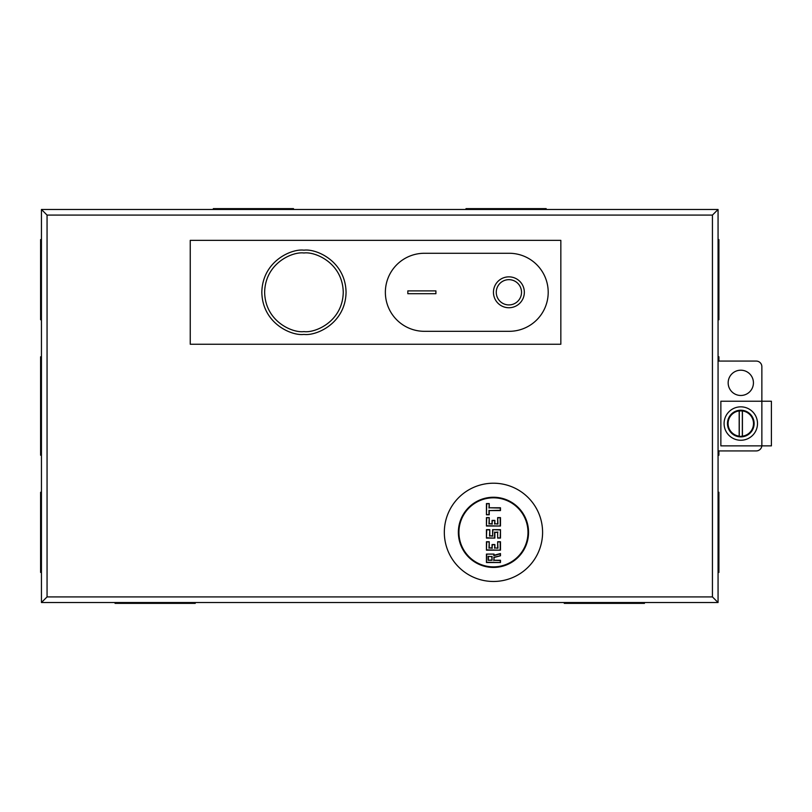 <?xml version="1.0" encoding="UTF-8"?>
<svg xmlns="http://www.w3.org/2000/svg" width="812" height="812" viewBox="0 0 812 812"><rect width="100%" height="100%" fill="white"/><g stroke="black" fill="none" stroke-linecap="round" stroke-linejoin="round"><path stroke-width="1.22" d="M771.4 401.229L771.4 445.869L720.863 445.869L720.863 401.229L771.4 401.229M740.798 440.256A16.707 16.707 0 0 1 724.091 423.549A16.707 16.707 0 0 1 740.798 406.842A16.707 16.707 0 0 1 757.505 423.549A16.707 16.707 0 0 1 740.798 440.256M740.798 436.653L739.174 436.166A12.728 12.728 0 0 1 739.174 410.923L742.422 410.923A12.728 12.728 0 0 1 742.422 436.166L739.255 436.562L739.255 410.537M740.798 410.212A13.337 13.337 0 0 1 754.135 423.549A13.337 13.337 0 0 1 740.798 436.886A13.337 13.337 0 0 1 727.461 423.549A13.337 13.337 0 0 1 740.798 410.212M742.422 410.923L742.422 436.166M739.174 436.166L739.174 410.923M742.341 436.562L742.341 410.537M740.798 395.474A12.637 12.637 0 0 1 728.161 382.838A12.637 12.637 0 0 1 740.798 370.201A12.637 12.637 0 0 1 753.434 382.838A12.637 12.637 0 0 1 740.798 395.474M190.241 344.237L560.838 344.237L560.838 240.352L190.241 240.352L190.241 344.237M718.062 602.524L712.439 596.911L712.439 215.089L718.062 209.476L41.442 209.476L41.442 602.524L718.062 602.524L718.062 209.476M712.439 215.089L47.055 215.089L47.055 596.911L41.442 602.524M47.055 215.089L41.442 209.476M718.062 361.076L756.236 361.076A5.613 5.613 0 0 1 761.859 366.699L761.859 445.869M761.829 445.869A5.613 5.613 0 0 1 756.236 450.924L718.062 450.924M508.901 307.738A15.438 15.438 0 0 1 493.452 292.3A15.438 15.438 0 0 1 508.901 276.851A15.438 15.438 0 0 1 524.339 292.3A15.438 15.438 0 0 1 508.901 307.738M508.901 279.663A12.637 12.637 0 0 1 521.527 292.3A12.637 12.637 0 0 1 508.901 304.926A12.637 12.637 0 0 1 496.264 292.3A12.637 12.637 0 0 1 508.901 279.663M435.902 293.7L407.827 293.7L407.827 290.889L435.902 290.889L435.902 293.7L435.902 290.889L407.827 290.889L407.827 293.7L435.902 293.7M424.392 253.273A39.027 39.027 0 0 0 385.365 292.3A39.027 39.027 0 0 0 424.392 331.316L509.175 331.316A39.027 39.027 0 0 0 548.202 292.3A39.027 39.027 0 0 0 509.175 253.273L424.392 253.273M493.452 483.211A49.136 49.136 0 0 1 542.589 532.337A49.136 49.136 0 0 1 493.452 581.473A49.136 49.136 0 0 1 444.326 532.337A49.136 49.136 0 0 1 493.452 483.211M493.452 567.436A35.099 35.099 0 0 1 458.364 532.337A35.099 35.099 0 0 1 493.452 497.248A35.099 35.099 0 0 1 528.551 532.337A35.099 35.099 0 0 1 493.452 567.436M303.942 334.412C291.63 336.097 262.408 323.47 261.829 292.3C262.408 261.129 291.63 248.492 303.942 250.177C316.264 248.492 345.486 261.129 346.064 292.3C345.486 323.47 316.264 336.097 303.942 334.412M493.452 566.867A34.53 34.53 0 0 0 527.983 532.337A34.53 34.53 0 0 0 493.452 497.807A34.53 34.53 0 0 0 458.922 532.337A34.53 34.53 0 0 0 493.452 566.867M500.476 507.774L500.476 510.575L489.24 510.575L489.24 514.788L486.439 514.788L486.439 503.562L489.24 503.562L489.24 507.774L500.476 507.774L500.192 510.301L489.24 510.575M497.665 523.77L497.665 517.599L500.476 517.599L500.476 526.024L486.439 526.024L486.439 517.599L489.24 517.599L489.24 523.77L492.052 523.77L492.052 520.411L494.863 520.411L494.863 523.77L497.949 524.055L497.665 517.599M497.665 538.092L497.665 532.337L494.863 532.337L494.863 538.092L486.439 538.092L486.439 529.668L489.809 529.668L489.809 535.849L492.61 535.849L492.61 529.668L500.476 529.668L500.476 538.092L497.665 538.092L497.665 532.337M497.665 547.917L497.665 541.746L500.476 541.746L500.476 550.171L486.439 550.171L486.439 541.746L489.24 541.746L489.24 547.917L492.052 547.917L492.052 544.547L494.863 544.547L494.863 547.917L497.949 548.202L497.665 541.746M486.439 554.099L494.021 554.099L494.021 555.266L500.476 553.53L500.476 555.784L494.021 557.509L494.021 560.27L500.476 560.27L500.476 562.523L486.439 562.523L486.439 554.099L494.021 554.099M489.24 507.774L500.192 508.048M489.24 503.562L488.966 508.048M486.439 503.562L488.966 503.846M486.439 514.788L486.713 503.846M489.24 514.788L486.713 514.514M497.949 517.883L500.476 517.599M494.863 523.77L497.949 524.055M494.863 520.411L494.579 524.055M492.052 520.411L494.579 520.685M492.052 523.77L492.336 520.685M489.24 523.77L492.336 524.055M489.24 517.599L488.966 524.055M486.439 517.599L488.966 517.883M486.439 526.024L486.713 517.883M500.476 526.024L486.713 525.74M497.949 532.063L494.863 532.337M500.476 538.092L497.949 537.808M500.476 529.668L500.192 537.808M492.61 529.668L500.192 529.952M492.61 535.849L492.894 529.952M489.809 535.849L492.894 536.123M489.809 529.668L489.524 536.123M486.439 529.668L489.524 529.952M486.439 538.092L486.713 529.952M494.863 538.092L486.713 537.808M497.949 542.02L500.476 541.746M494.863 547.917L497.949 548.202M494.863 544.547L494.579 548.202M492.052 544.547L494.579 544.832M492.052 547.917L492.336 544.832M489.24 547.917L492.336 548.202M489.24 541.746L488.966 548.202M486.439 541.746L488.966 542.02M486.439 550.171L486.713 542.02M500.476 550.171L486.713 549.886M493.737 554.373L494.021 555.266M486.439 562.523L486.713 554.373M500.476 562.523L486.713 562.239M500.476 560.27L500.192 562.239M494.021 560.27L500.192 560.554M494.021 557.509L493.737 560.554M500.476 555.784L493.737 557.296M500.476 553.53L500.192 555.56M491.767 559.996L488.124 560.27L488.124 556.342L491.767 556.626L492.052 560.27L488.124 560.27M488.124 556.342L491.767 556.626M488.398 559.996L488.398 556.626M41.442 356.783L40.6 356.783L40.6 455.217L41.442 455.217M41.442 492.255L40.6 492.255L40.6 572.43L41.442 572.43M41.442 239.57L40.6 239.57L40.6 319.745L41.442 319.745M564.269 602.524L564.269 603.367L644.444 603.367L644.444 602.524M115.06 602.524L115.06 603.367L195.235 603.367L195.235 602.524M718.062 572.43L718.904 572.43L718.904 492.255L718.062 492.255M718.062 455.217L718.904 455.217L718.904 450.924M718.904 361.076L718.904 356.783L718.062 356.783M718.062 319.745L718.904 319.745L718.904 239.57L718.062 239.57M546.171 209.476L546.171 208.633L465.997 208.633L465.997 209.476M293.497 209.476L293.497 208.633L213.323 208.633L213.323 209.476M47.055 596.911L712.439 596.911M303.942 252.989C315.442 251.405 342.715 263.2 343.253 292.3C342.715 321.39 315.442 333.184 303.942 331.6C292.452 333.184 265.179 321.39 264.641 292.3C265.179 263.2 292.452 251.405 303.942 252.989M488.966 510.301L488.966 514.514M500.192 517.883L500.192 525.74M494.579 532.063L494.579 537.808M500.192 542.02L500.192 549.886M493.737 555.631L500.192 553.896M492.052 556.342L492.052 560.27"/></g></svg>
